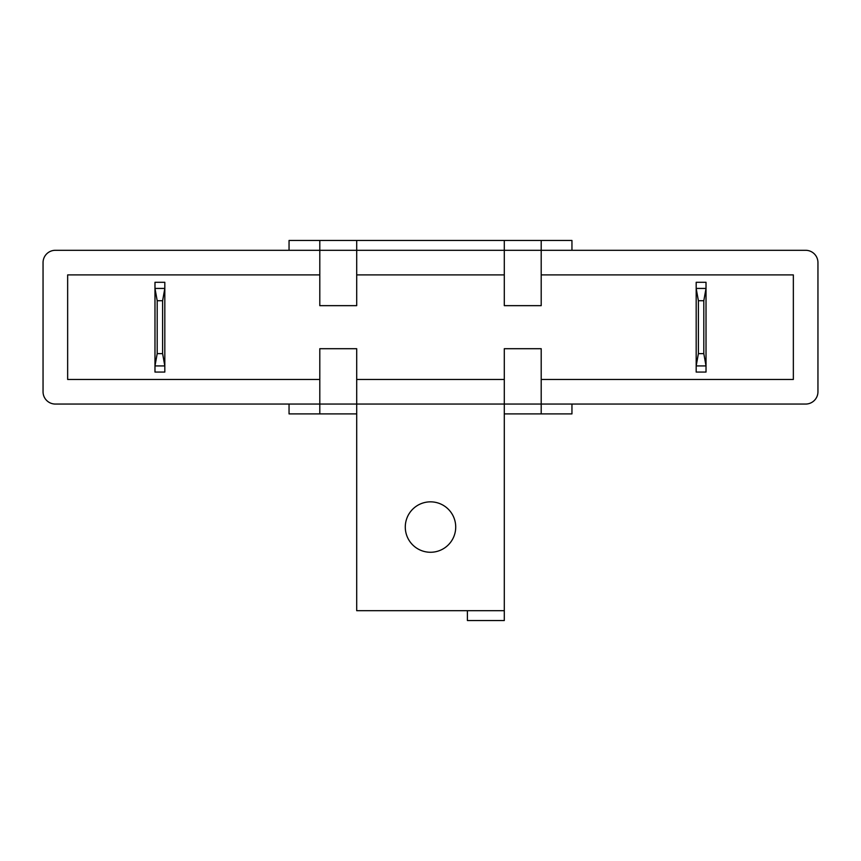 <?xml version="1.0" encoding="UTF-8"?>
<svg xmlns="http://www.w3.org/2000/svg" width="861" height="861" viewBox="0 0 861 861"><rect width="100%" height="100%" fill="white"/><g stroke="black" fill="none" stroke-linecap="round" stroke-linejoin="round"><path stroke-width="1.29" d="M405.283 527.05A25.217 25.217 0 0 0 430.5 552.267A25.217 25.217 0 0 0 455.717 527.05A25.217 25.217 0 0 0 430.5 501.845A25.217 25.217 0 0 0 405.283 527.05M467.405 610.697L504.298 610.697L504.298 620.533L467.405 620.533L467.405 610.697L356.702 610.697L356.702 413.893L289.048 413.893L289.048 404.057M541.203 413.893L504.298 413.893L504.298 348.705L541.203 348.705L541.203 404.057L805.648 404.057A12.302 12.302 0 0 0 817.95 391.755L817.95 262.605A12.302 12.302 0 0 0 805.648 250.303L55.352 250.303A12.302 12.302 0 0 0 43.05 262.605L43.05 391.755A12.302 12.302 0 0 0 55.352 404.057L541.203 404.057L541.203 413.893L571.952 413.893L571.952 404.057M289.048 250.303L289.048 240.467L541.203 240.467L541.203 305.655L504.298 305.655L504.298 240.467M571.952 250.303L571.952 240.467L541.203 240.467M504.298 610.697L504.298 413.893M703.803 353.623L706.02 365.925L706.02 372.07L696.183 372.07L696.183 288.435L706.02 288.435L706.02 282.29L696.183 282.29L696.183 288.435L698.389 300.737L698.389 353.623L703.803 353.623L703.803 300.737L698.389 300.737M698.389 353.623L696.183 365.925L706.02 365.925L706.02 288.435L703.803 300.737M162.611 353.623L162.611 300.737L164.817 288.435L164.817 372.07L154.98 372.07L154.98 365.925L157.197 353.623L162.611 353.623L164.817 365.925L154.98 365.925L154.98 288.435L164.817 288.435L164.817 282.29L154.98 282.29L154.98 288.435L157.197 300.737L157.197 353.623M319.797 274.907L67.653 274.907L67.653 379.453L319.797 379.453M541.203 379.453L793.347 379.453L793.347 274.907L541.203 274.907M504.298 274.907L356.702 274.907M356.702 379.453L504.298 379.453M162.611 300.737L157.197 300.737M319.797 240.467L319.797 305.655L356.702 305.655L356.702 240.467M319.797 413.893L319.797 348.705L356.702 348.705L356.702 413.893"/></g></svg>
